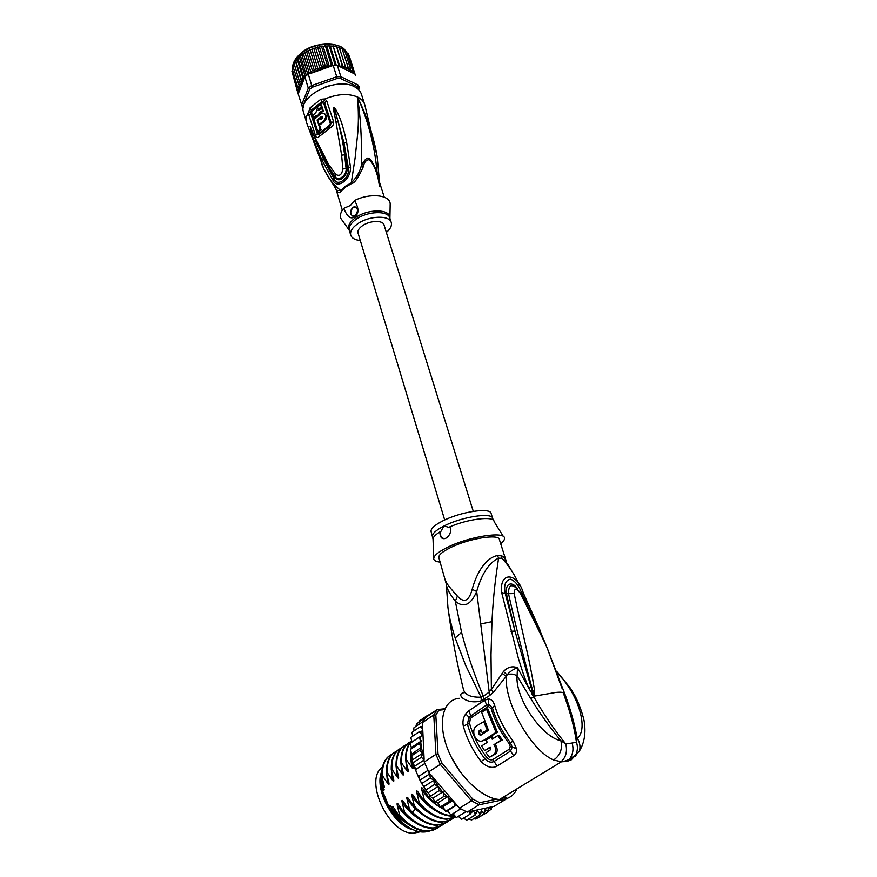 <?xml version="1.0" encoding="UTF-8"?>
<svg xmlns="http://www.w3.org/2000/svg" width="877" height="877" viewBox="0 0 877 877"><rect width="100%" height="100%" fill="white"/><g stroke="black" fill="none" stroke-linecap="round" stroke-linejoin="round"><path stroke-width="1.32" d="M419.842 831.867L413.747 833.15C388.993 834.926 363.297 779.521 382.438 767.287M381.857 771.168C373.613 788.511 393.356 825.904 413.341 829.85M445.779 581.012L445.987 581.736C446.656 583.643 450.46 588.434 457.41 596.119C464.086 603.442 468.998 601.173 472.166 589.322C479.544 562.815 492.37 556.04 497.555 555.634L498.585 558.167C495.801 576.726 493.422 593.269 491.953 621.672L491.01 654.757L491.383 689.421L488.73 692.49L483.315 696.206C474.238 674.523 466.992 653.266 461.587 632.449L455.327 601.26C463.769 608.232 470.894 604.977 476.682 591.46C481.736 573.733 489.037 562.628 498.585 558.167L502.115 558.342L507.717 564.174L512.574 572.297M472.166 589.322L476.682 591.46L489.64 695.538L493.334 692.326L506.259 676.364C504.297 702.696 530.914 750.449 553.595 759.997L561.412 761.795L566.685 761.477L571.102 759.964L579.489 750.931C580.596 746.459 579.829 742.205 577.176 738.171L576.463 742.282C577.888 746.437 577.691 750.569 575.871 754.669L566.685 761.477M465.358 692.589C453.431 692.973 466.663 705.47 481.265 700.767L489.64 695.538M459.208 698.311C443.236 699.561 437.195 721.859 447.467 748.454C457.531 775.038 481.933 798.837 499.517 799.473L504.746 799.1C510.326 797.84 514.404 794.43 516.991 788.84M513.593 755.722C515.884 754.395 516.849 752.027 516.487 748.64L512.223 747.083L510.535 751.096L494.058 761.488C491.01 762.913 487.952 762.025 484.871 758.802C476.595 747.829 470.796 736.307 467.463 724.238L468.855 717.298L486.549 704.976L488.533 704.264L492.425 707.794C495.965 719.918 501.94 731.528 510.359 742.622L512.223 747.083L510.293 746.535L509.34 749.144L513.593 755.722L497.084 766.081C492.107 768.734 486.79 767.232 481.122 761.565C472.626 750.295 466.685 738.456 463.297 726.057C462.409 721.552 463.22 717.496 465.731 713.889L468.855 710.754L484.729 700.186L488.171 698.969C491.186 699.024 493.345 701.151 494.65 705.382C498.322 717.846 504.494 729.796 513.166 741.229L516.487 748.64M493.334 692.326L491.383 689.421L503.475 671.486C507.695 667.035 512.376 665.786 517.518 667.737L528.656 688.017C522.911 673.547 521.398 667.945 518.329 658.145L501.666 592.6C499.09 570.752 517.726 572.802 523.262 592.896L540.188 630.629M561.905 688.05L547.412 648.574L538.752 628.502C533.709 617.331 527.658 605.711 520.609 593.652C516.345 587.974 514.196 587.941 514.152 593.565C524.61 643.367 528.447 653.431 534.641 690.583L534.389 696.513L530.749 698.607L517.068 675.959C513.944 673.865 510.622 673.514 507.103 674.928L506.259 676.364L502.093 673.404M519.535 585.628L518.789 584.17C515.073 575.312 509.515 566.706 502.115 558.342L501.052 555.821C503.19 555.952 505.009 558.046 506.533 562.102M556.478 672.319L565.248 695.033C570.708 710.03 574.687 724.413 577.176 738.171C589.18 729.554 577.965 692.446 556.906 672.889L555.875 670.62M563.626 693.74L565.533 699.353C570.839 714.196 574.479 728.502 576.463 742.282L572.078 743.005C573.92 749.418 572.889 754.954 568.987 759.635C561.642 762.332 563.385 761.269 561.412 761.795L499.517 799.473M575.367 756.16L577.329 753.343M506.27 561.335L499.408 539.695C499.572 533.512 468.504 538.445 450.329 547.697C442.468 551.655 438.632 554.933 438.807 557.531L438.949 557.98M457.41 596.119L455.327 601.26C449.583 593.751 446.623 588.16 446.426 584.488L438.807 557.531M447.829 606.446L447.928 607.268C448.816 615.347 451.227 625.575 455.174 637.952L465.709 665.533L481.078 697.182C470.927 697.478 465.051 694.935 463.462 689.563L463.33 689.048M484.214 699.254L483.315 696.206L481.078 697.182L481.265 700.767M440.166 562.102C436.318 561.74 434.192 560.732 433.764 559.055C433.402 556.04 437.853 552.181 447.127 547.511C468.482 536.603 505.053 530.892 504.472 538.248C504.626 539.793 503.365 541.635 500.712 543.784M444.266 538.73C441.909 537.985 440.462 536.143 439.914 533.194C440.353 537.886 442.315 539.563 445.812 538.237L446.218 538.018C449.769 535.507 451.184 532.131 450.46 527.91L444.179 525.937C462.245 516.597 492.742 512.102 492.721 518.559L493.411 520.335M432.624 536.702L432.504 536.285C432.284 533.534 436.055 530.146 443.828 526.112L439.914 533.194M492.556 518.066L491.175 513.692C491.175 507.103 460.272 511.675 442.337 521.146C434.575 525.191 430.815 528.612 431.056 531.385L431.199 531.879M572.078 743.005L565.808 743.992C554.1 729.576 543.433 713.856 533.808 696.831L515.007 631.155L505.13 592.995C503.683 585.069 505.437 580.453 510.414 579.16C514.909 580.727 518.713 585.419 521.815 593.214L527.899 605.985M534.641 690.583L532.701 690.67L533.83 696.415L528.656 688.017L530.717 687.338M534.071 696.798L532.701 690.67C523.35 656.413 515.292 624.139 508.539 593.85C508.43 586.022 510.776 583.874 515.577 587.415L521.015 593.488M533.753 696.338L532.098 694.518M560.973 761.784C565.884 757.52 567.496 751.589 565.808 743.992L560.874 740.703C542.129 737.195 515.139 698.53 517.068 675.959L517.518 667.737C513.056 669.359 509.592 671.76 507.103 674.928L503.475 671.486M530.749 698.607C540.605 714.426 550.657 728.469 560.874 740.703C562.65 749.035 560.228 755.47 553.595 759.997M510.918 631.199L515.007 631.155L506.435 593.729L514.152 593.565M501.666 592.6L506.435 593.729C505.009 582.229 512.946 581.385 517.342 588.774M523.262 592.896L521.091 593.619M545.417 643.641L539.815 630.618M520.609 593.652L546.185 645.505L556.566 672.549M513.166 741.229L508.956 743.323L510.293 746.535M509.34 749.144L492.874 759.537C490.846 760.359 488.796 759.646 486.746 757.421L481.122 761.565M463.297 726.057L469.546 723.328L470.357 718.636L471.442 717.518L487.393 706.972L488.653 706.544L491.306 709C494.792 720.949 500.668 732.394 508.956 743.323M497.873 735.507L499.21 735.321L502.236 740.035L500.877 740.232L497.873 735.507L492.161 739.179L490.945 737.097L486.077 740.232L487.283 742.315L481.637 745.943L484.586 750.635L490.254 747.018L490.287 749.923L485.99 752.696L489.41 757.333L494.31 754.088C496.327 751.556 496.207 748.421 493.948 744.661L502.236 740.035M489.41 757.333L495.757 753.858C497.763 751.468 497.621 748.333 495.319 744.452M484.586 750.635L490.528 747.511M490.945 737.097L492.271 736.91L493.214 738.511M482.383 740.89L485.2 740.035L497.38 732.185L496.053 732.372L486.494 709.087L487.853 708.934L497.38 732.185M488.105 729.609L482.262 732.887L488.16 729.741M482.262 732.887L480.826 729.73L479.226 730.782L481.067 730.267M480.541 730.607L480.322 730.771C479.204 732.492 479.478 733.896 481.166 734.981L480.859 735.134C478.458 734.849 477.833 733.457 479.006 730.947L479.226 730.782M500.877 740.232L493.948 744.661M496.053 732.372L483.874 740.221L485.2 740.035M484.499 721.179L476.397 726.057C470.215 730.738 475.882 743.784 482.832 740.747L483.874 740.221M487.108 729.741L483.534 721.289M481.155 734.992L488.423 730.267L481.67 712.267L486.494 709.087M444.584 709.603L438.873 710.206L435.825 715.095L438.029 753.99L441.997 763.143L472.747 799.057L479.73 802.696L496.755 799.166M501.699 798.147L506.161 797.215M459.8 771.256L451.392 757.311M422.593 726.211L420.116 726.814L421.859 727.965L422.769 730.168L422.418 722.593L433.764 714.919L435.935 754.363L438.029 753.99M451.129 814.7L449.397 813.374L447.862 810.491L445.68 811.313L442.874 806.796L440.386 807.026L437.842 802.872L434.685 801.414L432.876 798.191L430.607 796.667L430.771 795.954L426.288 790.846L419.919 780.201L429.653 773.92L424.249 762.003L435.935 754.363L440.287 764.382L441.997 763.143M428.524 771.99L440.287 764.382L471.464 800.811L472.747 799.057M467.156 812.113L479.116 804.79L505.93 799.177L494.135 806.336L467.156 812.113L459.504 808.188L471.464 800.811L479.116 804.79L479.73 802.696M444.946 708.759L437.119 709.581L433.764 714.919L435.825 715.095M438.873 710.206L437.119 709.581L416.29 724.04M422.418 722.593L425.235 717.934M456.259 817.419L452.992 813.637M466.016 811.642L456.753 817.32M460.677 808.901L451.414 814.601M447.862 810.491L456.764 804.976M459.504 808.188L456.588 804.779L446.053 811.039M442.874 806.796L452.938 800.515M456.588 804.779L453.409 801.063L454.439 803.387L454.275 805.941M453.409 801.063L452.883 800.449L448.958 801.567L440.758 806.687M437.842 802.872L448.07 796.459L449.057 798.75L448.958 801.567M448.07 796.459L443.817 796.48L435.628 801.622M432.876 798.191L443.093 791.745L443.817 796.48M443.093 791.745L438.938 790.78L430.771 795.954M428.14 792.786L438.325 786.307L438.938 790.78M438.325 786.307L434.411 784.575L426.277 789.771M423.755 786.768L433.852 780.3L434.411 784.575M429.653 773.92L430.333 777.987L433.852 780.3M430.333 777.987L422.232 783.205M419.919 780.201L418.702 776.386C418.417 777.241 415.095 769.392 415.764 769.425L412.716 761.806L411.466 754.308L421.651 746.952L419.798 750.394L411.828 755.667M427.79 770.488L418.702 776.386M424.819 763.516L415.764 769.425M473.054 810.852L474.841 812.891L475.137 815.029L477.285 810.995L479.423 813.056L479.774 815.018L481.451 810.567L484.236 813.878L475.827 819.041L473.668 818.723M484.005 814.086L485.189 809.296L488.061 811.938L478.568 817.386M479.774 815.018L471.574 819.995L468.778 818.899M466.443 820.148L463.659 818.088M461.412 819.25L458.364 816.323M418.735 722.341L419.414 720.927M415.95 726.353L416.498 723.865M413.977 730.947L413.791 727.932M412.716 736.154L411.96 732.503M412.026 742.019L410.809 737.656M411.708 753.54L410.579 750.449L411.456 747.544L410.272 744.091L410.666 742.929L410.272 743.849M475.137 815.029L466.926 820.028M472.582 810.951L470.171 814.108L461.949 819.129M469.765 811.554L470.171 814.108M488.949 807.443L491.317 809.186L488.533 811.082M491.186 809.438L491.657 806.862M487.765 812.255L488.489 807.542M452.883 800.449L431.013 774.895L437.985 786.022M421.42 747.719L424.095 758.748L422.802 730.826L418.998 731.933L420.883 733.249L421.969 735.628L418.559 737.645L421.355 740.955L418.822 743.828L421.651 746.952M418.822 743.828L410.896 749.111M419.798 750.394L422.462 753.321L421.464 757.213L413.462 762.486M412.486 759.899L422.462 753.321M421.464 757.213L423.931 760.14L424.249 762.003M414.152 766.531L423.931 760.14M424.095 758.748L424.008 760.765M420.116 726.814L412.278 732.087M422.769 730.168L422.802 730.826M422.857 721.683L414.087 727.614M428.524 715.402L427.209 715.632L428.042 715.731M427.209 715.632L419.469 720.883M427.823 715.413L431.363 713.483M431.648 713.286L430.793 713.418M418.998 731.933L411.127 737.217M418.559 737.645L410.666 742.929M411.456 747.544L421.355 740.955M492.863 806.61L491.723 807.3M411.554 756.895L410.579 756.84L413.133 767.2C413.429 769.063 412.968 769.151 411.773 767.463L406.336 759.646L405.711 760.052L408.254 770.412C408.529 772.264 408.079 772.352 406.895 770.653L401.491 762.847L400.877 763.253L403.387 773.602C403.661 775.443 403.212 775.531 402.039 773.843L396.667 766.038L396.053 766.443L398.553 776.781C398.827 778.612 398.377 778.688 397.215 777L391.876 769.217L391.263 769.611L393.751 779.938C394.003 781.758 393.565 781.835 392.403 780.146L387.097 772.363L386.494 772.769L388.96 783.084C389.213 784.893 388.774 784.959 387.623 783.282L382.361 775.509L381.758 775.904L384.203 786.22C384.455 788.006 384.005 788.072 382.876 786.395L384.225 789.903L382.569 790.988L388.851 806.434L390.528 805.36L393.696 813.111L392.501 808.528C391.986 806.434 392.26 805.985 393.313 807.18L399.079 815.763C408.452 825.937 417.814 831.122 427.165 831.33L436.34 828.699M438.96 826.792C435.869 829.51 432.142 830.903 427.779 830.947C418.351 830.694 408.989 825.498 399.693 815.369L399.079 815.763M399.693 815.369L397.314 805.448C396.81 803.343 397.084 802.893 398.136 804.099L403.935 812.683C413.253 822.834 422.626 828.052 432.043 828.327L441.208 825.717M443.839 823.799C440.813 826.496 437.097 827.877 432.668 827.943C423.284 827.691 413.911 822.473 404.56 812.288L403.935 812.683M404.56 812.288L402.159 802.345C401.655 800.241 401.929 799.791 402.992 800.997L408.825 809.592C418.208 819.787 427.581 825.027 436.954 825.301L446.119 822.703M448.739 820.784C445.68 823.514 441.953 824.884 437.579 824.917C429.478 824.775 421.157 820.631 412.607 812.497L409.449 809.197L408.825 809.592M409.449 809.197L407.038 799.232C406.522 797.116 406.796 796.667 407.882 797.884L416.904 809.789C425.466 817.945 433.797 822.1 441.898 822.264L451.019 819.699M453.672 817.748C450.657 820.466 446.93 821.848 442.523 821.881C433.128 821.563 423.734 816.29 414.372 806.084L413.736 806.478M414.372 806.084L411.938 796.097C411.412 793.97 411.697 793.532 412.782 794.759L418.68 803.343C428.075 813.582 437.47 818.877 446.853 819.217L455.371 817.024M455.338 817.002L447.489 818.822C438.204 818.537 428.809 813.242 419.316 802.948L418.68 803.343M419.316 802.948L416.86 792.951C416.334 790.813 416.619 790.374 417.715 791.613L423.646 800.197C433.172 810.523 442.578 815.84 451.841 816.147L454.472 815.972M454.286 815.676L452.477 815.753C443.082 815.38 433.676 810.052 424.282 799.802L423.646 800.197M424.282 799.802L421.815 789.782C421.278 787.645 421.574 787.195 422.681 788.445L428.645 797.04C433.545 802.499 438.686 806.643 444.069 809.493M430.147 796.086L428.645 797.04M446.985 810.863L448.344 811.4M382.361 775.509C382.186 764.47 385.507 757.322 392.348 754.045M386.647 773.514L387.623 783.282M391.876 769.217C391.602 758.167 394.88 751.019 401.71 747.785M396.163 766.991L397.215 777M397.314 805.448C402.499 812.957 408.408 818.636 415.04 822.462M430.388 830.76C419.447 834.641 407.772 829.532 395.363 815.413L393.696 813.111M392.501 808.528C397.566 815.895 403.354 821.497 409.866 825.312M382.646 786.033L382.383 783.643L382.876 786.395M387.097 772.363C386.91 761.258 390.221 754.11 397.018 750.931M391.394 770.269L392.403 780.146M402.159 802.345C407.465 810.008 413.484 815.753 420.236 819.589M407.038 799.232L415.172 808.956L425.455 816.684M389.903 755.426C384.279 759.164 381.561 765.994 381.758 775.904M399.232 749.177C393.674 752.85 391.021 759.657 391.263 769.611M394.551 752.313C388.939 756.062 386.253 762.88 386.494 772.769M403.935 746.031C398.366 749.747 395.735 756.555 396.053 766.443M396.667 766.038C396.404 754.878 399.66 747.741 406.435 744.628M408.671 742.852C403.157 746.491 400.559 753.288 400.877 763.253M401.491 762.847C401.151 751.753 404.374 744.617 411.181 741.46M411.598 741.065C407.301 745.055 405.349 751.381 405.711 760.052M406.336 759.646C405.963 751.403 407.739 745.242 411.653 741.186M411.203 756.423L411.16 752.389M411.291 747.171L411.094 748.059M410.666 750.975L410.579 756.84M382.383 783.643L382.208 778.129M411.938 796.097C417.452 804.034 423.712 809.931 430.695 813.768M416.86 792.951C422.495 801.03 428.864 806.993 435.968 810.841M421.815 789.782C427.559 798.004 434.038 804.045 441.263 807.881M400.964 763.703L402.039 773.843M405.788 760.392L406.895 770.653M410.633 757.059L411.773 767.463M388.851 806.434L403.672 823.799M381.736 773.35L381.111 780.651L382.569 790.988M404.111 824.15C398.947 820.433 394.387 815.5 390.397 809.339C385.189 801.041 382.175 792.655 381.342 784.181M428.985 773.032L431.013 774.895M358.09 233.194L357.969 232.789C357.575 230.563 358.989 228.261 362.212 225.893C369.546 220.401 383.326 219.952 384.082 225.104L473.273 511.324M309.669 89.366L302.96 106.018L301.469 105.24L308.298 88.204L304.9 76.88L306.38 75.586L300.526 56.117L301.852 54.571L308.54 50.406L315.687 47.917L321.969 68.373L319.557 67.156L318.143 69.535L315.841 68.647L314.47 70.938L312.311 70.401L310.984 72.495L309.044 72.407L308.167 73.723L312.256 87.261L309.669 89.366L308.298 88.204L311.39 85.683L336.724 76.727L337.042 78.502L312.256 87.261M352.247 72.747L352.444 70.182L350.559 71.026L350.449 68.472L348.443 69.524L348.016 67.025L345.955 68.296L345.209 65.874L343.115 67.343L342.063 65.041L340.002 66.707L352.828 73.032L353.99 72.133L348.114 53.716M303.223 107.805L302.554 107.597L303.212 107.893M302.96 106.018L303.354 107.016M298.904 91.833L297.599 92.052L302.554 107.597M358.441 89.487L359.296 87.623L358.408 88.785L357.641 86.757L358.386 85.179L340.879 76.694L340.506 78.47L337.042 78.502M359.296 87.623L358.89 86.308M337.349 65.391L340.879 76.694L336.724 76.727L333.205 65.413L337.349 65.391L340.002 66.707L333.03 45.747L338.643 64.525L338.116 65.632M357.641 86.757L340.506 78.47M323.953 87.536L328.667 85.946M334.422 84.663L336.943 84.313M306.38 75.586L307.98 74.348M304.9 76.88L299.43 86.56L292.896 66.203L294.223 63.9M299.43 86.56L297.599 87.163L299.167 89.191L297.347 89.662L299.156 91.515L304.1 78.919M298.936 92.074L298.421 93.083M354.834 74.03L352.828 73.032M353.979 73.46L353.99 72.133M339.969 66.696L338.643 64.525M329.467 66.74L330.256 66.455L329.05 66.619L327.307 65.095L325.718 67.43L323.405 65.961L321.969 68.373M333.205 65.413L330.256 66.455M321.64 68.34L310.918 73.306L329.412 66.751L323.098 46.328L322.144 46.032L321.585 46.591L327.307 65.095M310.918 73.306L308.167 73.723M331.966 65.654L331.199 64.558L329.851 66.509M309.044 72.407L303.453 53.892M301.852 54.571L307.838 74.446M304.659 76.617L303.508 76.979L297.972 58.496L300.526 56.117M299.243 56.764L305.196 76.617M297.128 58.934L303.113 78.974L301.326 79.456L295.823 61.006L297.972 58.496M303.508 76.979L303.113 78.974M295.461 61.324L301.502 81.605L299.605 82.01L294.124 63.582L295.823 61.006M301.326 79.456L301.502 81.605M299.605 82.01L300.318 84.192L298.355 84.598M319.557 67.156L313.889 48.63M311.894 49.079L318.143 69.535M315.841 68.647L310.195 50.121M308.276 50.581L314.47 70.938M312.311 70.401L306.698 51.886M304.911 52.401L310.984 72.495M324.413 87.36L328.217 86.078M335.025 84.576L336.22 84.411M297.347 89.662L291.931 71.333L292.425 69.7M297.599 92.052L292.315 72.638M298.224 93.883L297.796 92.447M355.371 75.236L349.265 56.04M348.64 55.273L349.276 56.073M346.941 52.85L348.202 53.892M352.444 70.182L346.481 51.622M344.858 50.866L346.645 51.907M350.449 68.472L344.431 49.836M342.403 49.265L344.639 50.164M348.016 67.025L342.019 48.378M339.574 47.994L342.216 48.684M345.209 65.874L339.125 47.128M343.115 67.343L336.724 47.018L339.41 47.49M342.063 65.041L336.724 47.018M333.611 46.36L336.275 46.624M336.297 65.358L330.256 46.01L332.865 46.086M335.299 65.347L329.237 45.9L330.256 46.01M332.811 65.545L326.737 45.999L329.237 45.9M331.199 64.558L325.455 46.064L326.737 45.999M323.098 46.328L325.455 46.064M325.718 67.43L319.414 46.985L321.585 46.591M323.405 65.961L317.704 47.446L319.414 46.985M315.687 47.917L317.704 47.446M297.599 87.163L292.162 68.79L293.082 66.838M360.304 240.528C354.801 239.947 351.589 238.051 350.657 234.828C350.044 231.375 352.225 227.812 357.213 224.117C368.647 215.512 390.188 214.832 391.339 222.857C391.942 225.904 390.287 229.094 386.362 232.427M320.193 129.368L321.037 129.73L318.768 132.12L317.891 131.747L320.193 129.368L317.09 119.996L321.497 116.477L322.67 116.542M321.519 119.108L320.423 117.935L320.938 119.524L322.199 118.636L322.089 116.279M320.423 117.935L317.704 120.16L319.118 124.479L323.098 121.355C326.715 117.485 326.606 114.734 322.769 113.089L320.62 113.769L313.933 119.7L317.891 131.747M313.418 118.066L316.137 115.271L316.476 116.334L319.195 114.109L318.855 113.045L322.484 110.612L321.716 108.178L318.088 110.612L318.724 108.847L321.377 107.115L320.631 104.692L317.978 106.424L316.016 112.267L312.661 115.643L313.418 118.066L314.284 118.45L316.422 116.17M352.554 216.06C350.022 213.648 350.219 210.831 353.135 207.586L355.766 206.983M321.037 129.73L319.305 124.556M317.737 120.281L317.09 119.996M322.769 116.674L320.675 118.044M324.369 113.571C327.483 115.687 327.34 118.406 323.942 121.728L319.962 124.841L319.118 124.479M319.776 114.372L319.195 114.109M319.952 114.24L318.855 113.045M321.716 108.178L322.572 108.562L323.339 110.995L319.688 113.418M323.339 110.995L322.484 110.612M318.998 109.943L322.232 107.498L321.377 107.115M320.631 104.692L321.486 105.076L322.232 107.498M355.152 215.457C358.518 211.006 358.222 208.112 354.275 206.764L352.718 207.432C349.364 211.905 349.671 214.799 353.639 216.115L355.152 215.457M390.144 205.536L390.188 203.924C390.122 194.793 369.886 192.677 354.505 200.537C359.121 208.375 359.142 213.758 354.582 216.707C350.866 219.667 347.259 216.871 343.773 208.32C340.66 212.015 339.684 215.391 340.857 218.45L342.764 221.114M323.69 103.267L330.366 123.712L329.609 125.192L319.096 133.414L318.187 133.249L311.631 112.903L311.96 111.204L322.319 102.916L323.69 103.267L326.781 101.008L324.928 98.958L320.785 99.287L321.804 101.71L323.712 101.611L324.545 102.587L331.243 123.043L329.774 126.113L329.609 125.192M343.773 208.32L350.416 205.47L354.505 200.537M379.007 180.487L377.033 171.695C369.283 155.229 367.978 154.505 361.434 165.271C359.987 171.706 356.61 177.56 351.304 182.822L355.13 157.838L357.706 133.436C358.671 122.648 358.605 110.502 357.498 96.996C368.066 120.335 374.578 145.242 377.033 171.695L376.288 172.078L384.247 197.15M377.362 157.882L377.154 156.621C373.832 137.053 367.277 117.178 357.498 96.996C360.6 116.849 361.916 139.607 361.434 165.271L363.297 166.74C364.218 162.212 366.104 159.877 368.965 159.735C372.155 162.42 374.589 166.531 376.288 172.078M310.107 126.343L323.361 158.781L334.06 178.7L334.959 177.494L323.361 158.781L322.265 160.666C315.764 146.01 311.806 135.288 310.425 128.481M335.913 121.607L341.635 155.185L344.628 154.78C343.071 143.499 341.833 136.286 337.908 121.267L335.913 121.607L333.644 110.25L333.918 107.345L337.908 121.267L334.674 109.11L344.025 143.072L348.388 167.978L347.149 168.373C347.643 175.356 339.256 183.951 334.959 177.494L335.2 176.65C338.456 181.999 347.029 174.94 346.075 168.516L342.841 168.976C341.811 174.874 339.443 176.65 335.738 174.304L328.59 164.459L314.996 137.601L315.567 140.517C319.699 150.384 323.701 158.616 327.57 165.194L315.556 140.484M333.918 107.345L335.365 108.726C339.125 115.567 342.49 122.857 346.612 142.162L350.515 167.288L348.388 167.978C350.307 177.932 336.911 187.831 334.06 178.7L333.041 180.355L322.265 160.666M345.768 154.571L344.628 154.78L346.075 168.516L347.149 168.373L344.025 143.072L346.612 142.162M333.94 107.476L334.674 109.11L335.365 108.726M335.738 174.304L335.2 176.65L328.338 166.477L315.567 140.517M319.096 133.414L319.14 134.422L317.353 133.918L310.809 113.571L311.313 110.118L311.96 111.204M322.319 102.916L321.804 101.71L311.313 110.118L310.009 107.937L308.605 112.026L308.923 115.26L315.479 135.595C316.29 137.897 317.54 138.193 319.217 136.483L330.114 127.976C333.041 126.025 334.17 123.865 333.512 121.475L326.781 101.008M363.297 166.74C358.331 177.79 354.418 183.392 351.545 183.567L351.293 182.822L345.483 186.176L340.802 190.572L341.087 191.285C339.739 193.477 338.138 193.083 336.297 190.09L342.315 210.228M364.492 103.924L361.565 94.716C360.633 91.274 358.189 88.566 354.209 86.604C336.428 76.727 297.972 96.097 303.42 111.828L303.738 112.892M336.11 189.498L335.452 188.621M314.996 137.601L310.063 126.211M350.515 167.288C351.107 179.401 337.097 189.794 333.041 180.355M341.635 155.185L342.841 168.976M306.797 123.24L324.337 170.083C328.656 177.636 330.125 181.692 340.802 190.572L336.757 190.353L324.337 170.072L321.596 163.889M323.712 101.611L324.928 98.958C337.404 93.861 348.257 93.203 357.498 96.996C361.477 98.926 363.922 101.6 364.843 105.01L377.154 156.621L379.533 182.164M480.366 624.018L491.953 621.672M563.9 694.266L565.248 695.033M497.555 555.634L501.052 555.821M461.587 632.449L455.174 637.952M503.431 536.581L494.124 521.651C494.244 515.643 467.671 518.833 448.739 527.34M440.879 531.287C435.332 534.63 432.723 537.404 433.052 539.629L433.742 558.254M565.533 699.353L563.626 693.433C563.538 692.282 560.973 691.953 555.93 692.435L533.94 696.206M492.874 759.537L497.084 766.081M465.731 713.889L470.357 718.636M468.855 710.754L471.442 717.518M484.729 700.186L487.393 706.972M488.171 698.969L488.653 706.544M494.65 705.382L491.306 709M469.546 723.328C472.846 735.233 478.579 746.601 486.746 757.421M494.913 754.527L493.466 754.757M490.627 808.276L491.701 807.158M474.841 812.891L476.606 813.067M479.423 813.056L481.056 812.891M483.633 812.321L485.102 811.817M487.382 810.721L488.664 809.899M469.962 811.828L471.837 812.332M454.439 803.387L456.402 804.845M438.522 786.768L441.964 791.164M443.718 793.225L446.415 796.141M449.057 798.75L451.216 800.723M422.385 726.2L421.859 727.965M421.179 731.089L420.883 733.249M420.653 736.362L420.62 739.344M420.741 741.843L421.146 745.91M412.607 812.497L415.599 808.484M300.975 53.442C310.897 45.867 321.738 42.885 333.501 44.519M300.592 53.574C295.483 58.079 292.797 62.716 292.534 67.485C292.907 62.716 295.593 58.167 300.603 53.815L300.701 53.727C313.626 42.239 338.993 40.835 345.494 51.019C341.635 42.129 313.944 40.759 300.789 53.409M348.421 69.206L346.448 68.231M298.849 89.487L298.849 91.34M352.357 72.429L351.008 71.048M350.592 70.697L348.925 69.513M345.867 67.989L343.62 67.244M342.962 67.069L340.484 66.564M329.05 66.619L326.112 67.145M299.309 86.966L298.904 88.972M325.301 67.321L322.243 68.143M391.142 222.221L389.914 218.307C388.741 210.25 367.222 210.897 355.821 219.513L355.645 219.645C350.789 223.306 348.673 226.847 349.298 230.267L349.484 230.892M349.419 230.673L348.827 229.577C347.599 225.959 349.66 222.111 354.999 218.033L355.174 217.902C367.211 208.77 389.903 208.649 389.827 217.518L389.837 218.044M322.341 116.849L321.497 116.477M323.942 121.728L323.098 121.355M318.724 108.847L319.568 109.219M328.59 164.459L328.086 167.31M308.923 115.26L311.631 112.903M315.479 135.595L318.187 133.249M319.217 136.483L319.14 134.422L329.774 126.113L330.114 127.976M333.512 121.475L330.366 123.712M310.009 107.937L320.785 99.287M310.655 112.059L308.605 112.026C306.457 115.611 305.755 118.998 306.49 122.188L303.42 111.828M351.545 183.567L345.461 187.119L341.087 191.285M413.747 833.15L416.937 831.177M556.862 671.574L570.686 688.522L575.389 696.568C579.368 704.68 582.262 712.727 584.093 720.697C586.066 732.47 584.531 742.556 579.489 750.931M447.928 607.268L446.437 585.584M463.462 689.585L463.462 689.563C456.829 662.727 451.776 636.22 448.3 610.041M433.019 539.015L431.056 531.385M563.187 692.085L563.516 693.071M494.31 754.077L495.746 753.847M479.006 730.947L480.322 730.771M435.343 802.115L434.685 801.414M430.607 796.667L429.675 795.483M410.458 749.199L410.579 750.449M414.536 767.704L419.524 779.423M413.703 765.193L412.716 761.806M411.664 757.432L411.291 755.503M426.288 790.846L424.95 788.84M422.495 784.86L420.335 780.99M427.165 831.33L427.779 830.947M432.043 828.327L432.668 827.943M441.898 822.264L442.523 821.881M451.841 816.147L452.477 815.753M436.954 825.301L437.579 824.917M446.853 819.217L447.489 818.822M398.136 804.099L398.509 804.647M402.992 800.997L403.365 801.556M407.882 797.884L408.254 798.443M357.969 232.789L444.694 519.995M300.811 55.394L304.045 53.004M305.799 51.896L307.082 51.173M309.515 49.934L310.469 49.496M313.308 48.345L314.087 48.06M325.52 45.626L324.95 45.681M321.706 46.108L321.081 46.218M300.614 55.558L299.342 56.676M299.09 56.917L297.643 58.386M317.869 46.919L317.2 47.095M340.857 218.45L349.298 230.267L350.657 234.828M389.914 218.307L390.188 203.924M379.522 186.33L377.834 176.737"/></g></svg>
